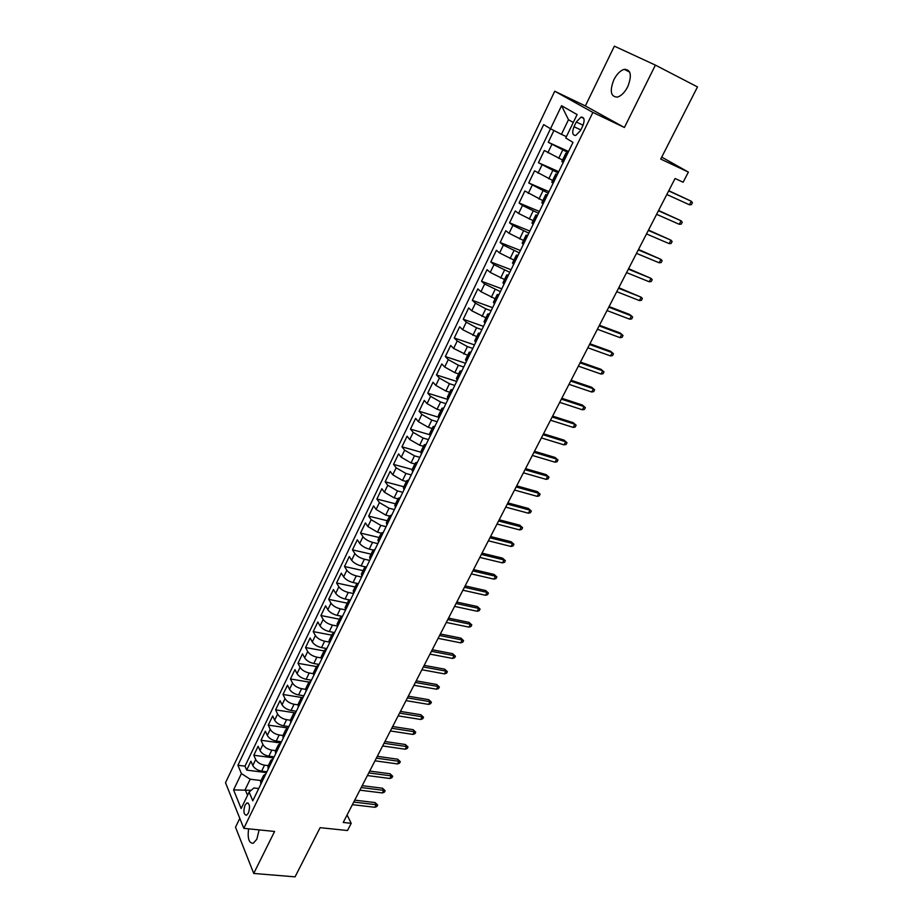 <?xml version="1.0" encoding="UTF-8"?>
<svg xmlns="http://www.w3.org/2000/svg" width="923" height="923" viewBox="0 0 923 923"><rect width="100%" height="100%" fill="white"/><g stroke="black" fill="none" stroke-linecap="round" stroke-linejoin="round"><path stroke-width="1.38" d="M248.599 828.831C247.387 838.545 248.956 843.345 253.306 843.23L256.836 839.226L259.132 829.892M627.732 86.739C632.105 75.34 630.94 69.537 624.225 69.329C620.291 70.552 616.829 74.025 613.853 79.77C609.503 91.112 610.703 96.892 617.452 97.088C621.317 95.888 624.744 92.438 627.732 86.739M248.368 813.128C250.271 806.967 249.787 803.575 246.914 802.941L245.068 805.075C243.164 811.213 243.649 814.617 246.522 815.263L248.368 813.128M239.795 818.366L235.515 827.204L253.733 873.446L295.06 876.85L320.119 827.666L347.486 830.538L351.213 823.328L347.083 814.986M554.735 91.227L225.512 782.716L243.799 828.346L592.889 112.421L554.735 91.227L585.367 105.926L624.398 127.489L655.399 65.118L614.372 46.15L585.367 105.926M655.399 65.118L697.488 86.924L660.73 159.068L688.385 172.093L661.733 157.106M553.927 130.501L548.262 142.292L568.556 151.487M562.545 160.071L544.328 150.484L538.444 162.725L558.738 171.666M552.635 180.47L534.544 170.836L528.729 182.962L549.023 191.661M542.828 200.66L524.864 190.992L519.107 202.991L539.39 211.459M533.102 220.655L518.622 213.455L515.276 210.952L509.565 222.835L529.848 231.073M523.479 240.465L509.069 233.3L505.781 230.727L500.128 242.495L520.41 250.502M513.949 260.078L499.608 252.96L496.378 250.306L490.782 261.959L511.054 269.735M504.512 279.507L490.24 272.423L487.056 269.689L481.518 281.238L501.777 288.795M495.166 298.74L480.952 291.703L477.837 288.899L472.345 300.333L492.605 307.671M485.902 317.8L471.757 310.797L468.699 307.924L463.254 319.254L483.502 326.373M476.73 336.676L462.654 329.707L459.642 326.765L454.254 337.991L474.491 344.902M467.649 355.378L453.631 348.444L450.678 345.444L445.336 356.555L465.561 363.258M458.65 373.896L454.808 372.65L444.69 367.008L441.794 363.939L436.498 374.946L456.723 381.441M449.732 392.252L445.89 391.04L435.841 385.399L432.991 382.26L427.741 393.163L447.955 399.463M440.894 410.435L437.052 409.258L427.072 403.616L424.268 400.409L419.077 411.22L439.198 417.473M432.149 428.445L428.307 427.303L418.384 421.661L415.627 418.396L410.481 429.103L429.53 434.675M423.472 446.294L419.642 445.186L409.766 439.544L407.066 436.21L401.966 446.824L420.657 452.12M414.889 463.969L411.047 462.908L401.24 457.254L398.586 453.874L393.533 464.396L412.189 469.507M406.374 481.494L402.543 480.468L392.783 474.814L390.175 471.376L385.168 481.794L403.824 486.744M397.94 498.858L394.109 497.866L384.406 492.213L381.845 488.705L376.884 499.043L395.529 503.82M389.575 516.061L385.745 515.103L376.111 509.45L373.596 505.896L368.681 516.13L387.302 520.745M381.291 533.113L377.461 532.19L367.885 526.537L365.416 522.926L360.535 533.067L379.145 537.521M373.123 550.016L369.258 549.116C364.943 547.904 361.77 546.024 359.728 543.474L357.305 539.805L352.471 549.854L371.069 554.146M365.139 566.803L361.124 565.903C356.82 564.714 353.659 562.834 351.651 560.249L349.275 556.534L344.487 566.491L363.062 570.633M357.328 583.451L353.059 582.528C348.756 581.375 345.617 579.494 343.644 576.887L341.302 573.114L336.56 582.99L355.124 586.97M349.713 599.985L345.075 599.015C340.772 597.896 337.656 596.016 335.707 593.362L333.411 589.543L328.703 599.339L347.256 603.169M342.375 616.402L337.149 615.353C332.857 614.256 329.753 612.376 327.838 609.711L325.588 605.834L320.927 615.537L339.456 619.218M334.599 632.567L329.303 631.551C325.023 630.49 321.931 628.609 320.039 625.898L317.824 621.975L313.209 631.597L331.715 635.139M326.811 648.581L321.516 647.6C317.247 646.573 314.178 644.692 312.309 641.958L310.14 637.989L305.559 647.531L324.054 650.911M319.093 664.445L313.808 663.51C309.54 662.518 306.482 660.637 304.648 657.868L302.513 653.853L297.967 663.314L316.451 666.556M311.432 680.182L306.159 679.293C301.89 678.313 298.856 676.444 297.044 673.652L294.956 669.59L290.457 678.959L308.928 682.074M303.852 695.78L298.579 694.927C294.322 693.992 291.299 692.112 289.51 689.296L287.468 685.189L283.003 694.477L301.648 697.488M296.329 711.252L291.057 710.433C286.811 709.522 283.811 707.641 282.046 704.803L280.038 700.649L275.608 709.868L294.679 712.798M288.864 726.586L283.603 725.813C279.369 724.924 276.381 723.044 274.639 720.182L272.666 715.983L268.281 725.12L288.161 728.039M281.469 741.792L276.219 741.054C271.985 740.188 269.008 738.308 267.301 735.423L265.363 731.189L261.013 740.246L280.88 743.027M274.143 756.872L268.893 756.168C264.659 755.326 261.705 753.456 260.021 750.537L258.128 746.257L253.813 755.245L273.646 757.887M688.385 172.093L683.124 182.235L675.071 178.497L343.229 822.462L351.213 823.328M576.287 122.032L574.002 126.739C571.845 132.497 572.445 135.393 575.79 135.439L580.509 130.547L582.817 125.805C584.974 120.036 584.386 117.129 581.04 117.083L576.287 122.032L583.082 125.216M258.74 788.53L253.906 787.954L249.129 792.061L252.775 800.795L572.987 142.384L565.753 138L577.106 114.556L561.553 105.707L550.5 128.747L543.682 124.605L237.926 765.259L241.399 773.578L250.202 779.22L245.183 789.615L247.56 795.314M249.129 792.061L241.145 808.56L233.577 789.892L241.399 773.578M268.293 765.663L264.52 765.179C260.298 764.348 257.355 762.479 255.683 759.548L253.813 755.245M266.874 771.813L261.624 771.155L264.52 765.179M275.585 750.653L271.812 750.134C267.578 749.291 264.624 747.411 262.928 744.503L261.013 740.246M282.946 735.516L279.161 734.973C274.927 734.097 271.95 732.216 270.231 729.343L268.281 725.12M290.364 720.252L286.58 719.675C282.334 718.775 279.346 716.894 277.604 714.044L275.608 709.868M297.898 704.86L294.056 704.249C289.81 703.326 286.799 701.445 285.022 698.619L283.003 694.477M305.536 689.343L301.602 688.696C297.344 687.739 294.31 685.858 292.522 683.055L290.457 678.959M313.289 673.698L309.205 672.994C304.948 672.013 301.902 670.133 300.079 667.352L297.967 663.314M321.169 657.937L316.877 657.164C312.609 656.149 309.551 654.269 307.705 651.523L305.559 647.531M329.176 642.05L324.619 641.197C320.339 640.158 317.27 638.278 315.389 635.555L313.209 631.597M337.333 626.048L332.43 625.09C328.15 624.017 325.058 622.137 323.154 619.437L320.927 615.537M345.606 609.907L340.31 608.834C336.018 607.726 332.903 605.846 330.976 603.192L328.703 599.339M353.567 593.558L348.259 592.439C343.956 591.308 340.829 589.416 338.868 586.786L336.56 582.99M361.585 577.06L356.278 575.894C351.975 574.729 348.825 572.848 346.84 570.241L344.487 566.491M369.685 560.411L364.366 559.211C360.062 558.011 356.889 556.131 354.87 553.558L352.471 549.854M377.853 543.624L372.534 542.366C368.219 541.132 365.035 539.251 362.981 536.713L360.535 533.067M386.091 526.675L380.772 525.372L371.161 519.718L368.681 516.13M394.409 509.577L389.079 508.227L379.422 502.574L376.884 499.043M402.797 492.328L397.467 490.921L387.752 485.267L385.168 481.794M411.266 474.907L405.935 473.464L396.152 467.811L393.533 464.396M419.815 457.335L414.473 455.835L404.643 450.193L401.966 446.824M428.434 439.602L423.092 438.056L413.204 432.402L410.481 429.103M437.144 421.707L431.802 420.103L421.846 414.462L419.077 411.22M445.924 403.639L440.583 401.99L430.568 396.348L427.741 393.163M454.797 385.41L449.443 383.703L439.371 378.061L436.498 374.946M463.738 367.008L458.396 365.243L448.255 359.601L445.336 356.555M472.784 348.433L467.43 346.61L457.231 340.968L454.254 337.991M481.898 329.673L476.545 327.803L466.288 322.162L463.254 319.254M491.105 310.739L485.752 308.813L475.426 303.182L472.345 300.333M500.404 291.633L484.656 284.007L481.518 281.238M509.784 272.331L493.978 264.659L490.782 261.959M519.257 252.844L503.381 245.114L500.128 242.495M528.833 233.173L512.888 225.385L509.565 222.835M538.49 213.317L522.476 205.471L519.107 202.991M548.25 193.253L528.729 182.962M558.092 172.993L538.444 162.725M568.049 152.537L548.262 142.292M573.264 122.494L568.499 119.713L561.426 134.354L550.5 128.747L244.987 766.159L246.66 770.117L266.482 772.62M261.624 771.155C257.402 770.336 254.471 768.467 252.81 765.525L250.941 761.21L246.66 770.117M563.18 162.552L561.853 161.49M567.253 154.176L565.903 153.16L567.53 153.599M557.1 175.047L555.796 173.962L557.446 174.332M555.796 173.962L551.781 182.223L553.073 183.342M547.051 195.711L545.781 194.568L547.466 194.857M541.824 202.725L543.059 203.925M537.094 216.167L535.871 214.955L537.578 215.174M531.948 223.031L533.148 224.301M527.252 236.426L526.064 235.157L527.794 235.296M526.064 235.157L522.164 243.176L523.329 244.48M517.491 256.49L516.349 255.152L518.115 255.221M512.507 263.067L513.615 264.451M507.835 276.346L506.727 274.95L508.515 274.95M502.92 282.784L503.993 284.238M498.27 296.018L497.197 294.564L499.008 294.483M493.436 302.306L494.474 303.829M488.798 315.493L487.759 313.982L489.605 313.832M484.033 321.654L485.036 323.223M479.418 334.772L478.426 333.215L480.283 333.007M474.734 340.806L475.691 342.445M470.13 353.878L469.161 352.251L471.053 351.986M465.515 359.774L466.438 361.47M460.923 372.8L460 371.127L461.904 370.781M456.377 378.568L457.266 380.322M451.809 391.537L450.92 389.806L452.847 389.402M447.343 397.178L448.197 398.99M442.786 410.1L441.921 408.312L443.882 407.851M433.845 428.491L433.014 426.657L434.987 426.126M429.507 433.879L430.291 435.794M424.984 446.697L424.188 444.817L426.184 444.228M420.715 451.97L421.465 453.943M416.215 464.742L415.442 462.815L417.461 462.169M412.004 469.899L412.719 471.918M407.516 482.614L406.789 480.641L408.82 479.937M403.374 487.656L404.066 489.721M398.909 500.324L398.205 498.305L400.259 497.543M394.825 505.25L395.482 507.362M390.371 517.872L389.702 515.807L391.779 514.988M386.356 522.683L386.979 524.852M381.914 535.259L381.28 533.148L383.368 532.271M377.969 539.955L378.557 542.17M373.538 552.485L372.927 550.327L375.038 549.404M369.65 557.077L370.204 559.338M365.231 569.56L364.654 567.357L366.789 566.376M361.401 574.037L361.943 576.344M357.005 586.474L356.451 584.224L358.597 583.198M353.232 590.847L353.74 593.201M348.859 603.238L348.329 600.942L350.498 599.869M345.144 607.507L345.617 609.895M340.783 619.852L340.275 617.522L342.456 616.391M337.114 624.017L337.564 626.452M332.776 636.316L332.292 633.939L334.495 632.774M329.165 640.389L329.592 642.858M324.838 652.63L324.388 650.219L326.604 648.996M321.285 656.599L321.677 659.114M316.97 668.806L316.543 666.36L318.781 665.091M313.474 672.682L313.843 675.232M309.17 684.831L308.778 682.351L311.016 681.036M308.778 682.351L305.686 688.708L306.078 691.212M301.44 700.73L301.071 698.203L303.332 696.842M301.071 698.203L298.014 704.503L298.371 707.041M293.779 716.479L293.433 713.917L295.718 712.51M293.433 713.917L290.399 720.171L290.745 722.744M286.188 732.089L285.865 729.505L288.161 728.051M285.865 729.505L282.853 735.689L283.176 738.296M278.665 747.572L278.365 744.942L280.661 743.453M278.365 744.942L275.377 751.08L275.665 753.722M271.2 762.917L270.924 760.252L273.243 758.718M270.924 760.252L267.97 766.344L268.235 769.021M263.805 778.135L263.551 775.435L265.882 773.866M263.551 775.435L260.609 781.469L260.863 784.181M566.41 136.65L561.426 134.354M624.398 127.489L592.889 112.421M253.733 873.446L274.593 831.461L243.799 828.346M251.171 790.319L233.577 789.892M261.071 780.546L250.202 779.22M438.379 415.615L439.002 417.254L442.59 409.87M244.987 766.159L237.926 765.259M568.499 119.713L561.553 105.707M689.435 204.779L691.419 204.641L692.446 202.679L691.281 201.237L689.435 204.779L666.821 194.511M668.679 190.923L691.281 201.237L668.794 190.703M679.236 224.301L681.232 224.139L682.247 222.201L681.07 220.793L679.236 224.301L656.622 214.321M658.445 210.767L681.07 220.793L658.595 210.479M669.14 243.637L671.136 243.453L672.14 241.538L670.952 240.176L669.14 243.637L646.515 233.934M648.327 230.415L670.952 240.176L648.5 230.069M659.137 262.79L661.133 262.594L662.137 260.678L660.937 259.363L659.137 262.79L636.501 253.364M638.289 249.879L660.937 259.363L638.508 249.464M649.227 281.769L651.234 281.538L652.215 279.657L651.003 278.365L649.227 281.769L626.579 272.608M628.355 269.158L651.003 278.365L628.609 268.685M639.42 300.575L641.416 300.321L642.396 298.452L641.173 297.206L639.42 300.575L616.76 291.668M618.525 288.253L641.173 297.206L618.791 287.722M629.694 319.196L631.701 318.92L632.67 317.062L631.436 315.862L629.694 319.196L607.034 310.555M608.776 307.163L631.436 315.862L629.613 314.455L609.076 306.574M620.06 337.656L622.067 337.345L623.025 335.511L621.779 334.345L620.06 337.656L597.389 329.257M599.119 325.9L621.779 334.345L619.991 332.915L599.454 325.254M610.507 355.932L612.526 355.609L613.472 353.786L612.226 352.655L610.507 355.932L587.836 347.786M589.555 344.464L612.226 352.655L610.461 351.19L589.912 343.76M601.046 374.046L603.077 373.7L604.011 371.9L602.742 370.804L601.046 374.046L578.375 366.154M580.071 362.854L602.742 370.804L601.011 369.304L580.463 362.093M570.679 381.072L593.362 388.779L591.655 387.256L594.631 389.841L593.362 388.779L591.678 391.998L569.006 384.337M591.655 387.256L571.106 380.264M594.631 389.841L593.697 391.629L591.678 391.998M561.38 399.128L584.063 406.593L582.378 405.035L585.344 407.631L584.063 406.593L582.39 409.789L559.719 402.359M582.378 405.035L561.83 398.263M585.344 407.631L584.421 409.397L582.39 409.789M552.162 417.023L574.844 424.245L573.183 422.665L576.137 425.249L574.844 424.245L573.195 427.407L550.512 420.219M573.183 422.665L552.635 416.1M576.137 425.249L575.214 427.003L573.195 427.407M543.024 434.745L565.707 441.748L564.08 440.133L567.01 442.705L565.707 441.748L564.068 444.874L541.397 437.917M564.08 440.133L543.532 433.775M567.01 442.705L566.099 444.448L564.068 444.874M533.979 452.305L556.65 459.089L555.046 457.439L557.965 460.012L556.65 459.089L555.035 462.192L532.363 455.454M555.046 457.439L534.498 451.289M557.965 460.012L557.065 461.742L555.035 462.192M525.014 469.715L547.685 476.268L546.104 474.595L549 477.168L547.685 476.268L546.07 479.349L523.399 472.83M546.104 474.595L525.556 468.642M549 477.168L548.112 478.875L546.07 479.349M516.119 486.963L538.79 493.297L537.232 491.601L540.117 494.163L538.79 493.297L537.198 496.355L514.526 490.055M537.232 491.601L516.695 485.844M540.117 494.163L539.24 495.859L537.198 496.355M507.315 504.062L529.975 510.177L528.452 508.458L531.313 511.019L529.975 510.177L528.394 513.2L505.735 507.119M528.452 508.458L507.915 502.897M531.313 511.019L530.437 512.692L528.394 513.2M498.582 520.999L521.241 526.906L519.741 525.164L522.591 527.714L521.241 526.906L519.672 529.906L497.012 524.033M519.741 525.164L499.205 519.787M522.591 527.714L521.714 529.375L519.672 529.906M489.928 537.797L512.577 543.497L511.1 541.72L513.938 544.27L512.577 543.497L511.03 546.462L488.382 540.797M511.1 541.72L490.575 536.54M513.938 544.27L513.073 545.92L511.03 546.462M481.356 554.435L503.993 559.938L502.539 558.138L505.354 560.676L503.993 559.938L502.458 562.88L479.81 557.411M502.539 558.138L482.025 553.142M505.354 560.676L504.5 562.315L502.458 562.88M472.853 570.933L495.489 576.229L494.059 574.406L496.862 576.944L495.489 576.229L493.967 579.148L471.33 573.887M494.059 574.406L473.545 569.595M496.862 576.944L496.009 578.571L493.967 579.148M464.419 587.282L487.056 592.393L485.648 590.535L488.429 593.074L487.056 592.393L485.544 595.277L462.908 590.212M485.648 590.535L465.134 585.897M488.429 593.074L487.586 594.677L485.544 595.277M456.066 603.492L478.691 608.407L477.306 606.526L480.075 609.065L478.691 608.407L477.191 611.268L454.578 606.399M477.306 606.526L456.804 602.073M480.075 609.065L479.245 610.657L477.191 611.268M447.793 619.564L470.395 624.283L469.034 622.39L471.791 624.917L470.395 624.283L468.919 627.121L446.305 622.448M469.034 622.39L448.543 618.098M471.791 624.917L470.972 626.498L468.919 627.121M439.579 635.497L462.181 640.02L460.842 638.105L463.577 640.631L462.181 640.02L460.704 642.846L438.113 638.347M460.842 638.105L440.352 633.986M463.577 640.631L462.758 642.2L460.704 642.846M431.445 651.292L454.035 655.63L452.708 653.692L455.431 656.207L454.035 655.63L452.57 658.434L429.98 654.119M452.708 653.692L432.241 649.746M455.431 656.207L454.624 657.764L452.57 658.434M423.369 666.948L445.947 671.113L444.655 669.152L447.367 671.667L445.947 671.113L444.505 673.882L421.926 669.752M444.655 669.152L424.188 665.356M447.367 671.667L446.559 673.202L444.505 673.882M415.373 682.478L437.94 686.458L436.66 684.474L439.36 686.977L437.94 686.458L436.498 689.204L413.942 685.258M436.66 684.474L416.204 680.851M439.36 686.977L438.563 688.512L436.498 689.204M407.435 697.869L429.991 701.676L428.734 699.669L431.422 702.172L429.991 701.676L428.572 704.399L406.016 700.626M428.734 699.669L408.301 696.207M431.422 702.172L430.626 703.684L428.572 704.399M399.578 713.133L422.111 716.767L420.876 714.737L423.542 717.24L422.111 716.767L420.703 719.467L398.159 715.867M420.876 714.737L400.455 711.425M423.542 717.24L422.757 718.74L420.703 719.467M391.779 728.27L414.3 731.731L413.089 729.678L415.742 732.181L414.3 731.731L412.904 734.408L390.371 730.97M413.089 729.678L392.667 726.528M415.742 732.181L414.958 733.67L412.904 734.408M384.037 743.269L406.558 746.569L405.359 744.503L408.001 746.995L406.558 746.569L405.162 749.222L382.653 745.957M405.359 744.503L384.949 741.504M408.001 746.995L407.228 748.472L405.162 749.222M376.376 758.152L398.874 761.279L397.686 759.202L400.317 761.683L398.874 761.279L397.49 763.921L375.003 760.817M397.686 759.202L377.299 756.341M400.317 761.683L399.555 763.148L397.49 763.921M368.762 772.909L391.248 775.874L390.094 773.774L392.702 776.255L391.248 775.874L389.887 778.493L367.4 775.551M390.094 773.774L369.719 771.074M392.702 776.255L391.94 777.708L389.887 778.493M361.228 787.55L383.691 790.353L382.549 788.23L385.145 790.711L383.691 790.353L382.341 792.949L359.878 790.169M382.549 788.23L362.197 785.669M385.145 790.711L384.395 792.153L382.341 792.949M353.74 802.064L376.192 804.718L375.073 802.572L377.657 805.041L376.192 804.718L374.853 807.279L352.401 804.66M375.073 802.572L354.732 800.149M377.657 805.041L376.907 806.471L374.853 807.279M268.893 756.168L271.812 750.134M276.219 741.054L279.161 734.973M283.603 725.813L286.58 719.675M291.057 710.433L294.056 704.249M298.579 694.927L301.602 688.696M306.159 679.293L309.205 672.994M313.808 663.51L316.877 657.164M321.516 647.6L324.619 641.197M329.303 631.551L332.43 625.09M337.149 615.353L340.31 608.834M345.075 599.015L348.259 592.439M353.059 582.528L356.278 575.894M361.124 565.903L364.366 559.211M369.258 549.116L372.534 542.366M377.461 532.19L380.772 525.372M385.745 515.103L389.079 508.227M394.109 497.866L397.467 490.921M402.543 480.468L405.935 473.464M411.047 462.908L414.473 455.835M419.642 445.186L423.092 438.056M428.307 427.303L431.802 420.103M437.052 409.258L440.583 401.99M445.89 391.04L449.443 383.703M454.808 372.65L458.396 365.243M463.796 354.086L467.43 346.61M472.888 335.349L476.545 327.803M482.06 316.427L485.752 308.813M491.313 297.333L495.04 289.637M500.658 278.054L504.42 270.277M510.096 258.578L513.903 250.744M519.626 238.919L523.468 231.004M529.248 219.074L533.125 211.079M538.963 199.033L542.886 190.957M548.781 178.785L552.727 170.628M558.692 158.341L562.684 150.114M547.858 152.745L551.827 144.519M252.81 765.525L255.683 759.548M260.021 750.537L262.928 744.503M267.301 735.423L270.231 729.343M274.639 720.182L277.604 714.044M282.046 704.803L285.022 698.619M289.51 689.296L292.522 683.055M297.044 673.652L300.079 667.352M304.648 657.868L307.705 651.523M312.309 641.958L315.389 635.555M320.039 625.898L323.154 619.437M327.838 609.711L330.976 603.192M335.707 593.362L338.868 586.786M343.644 576.887L346.84 570.241M351.651 560.249L354.87 553.558M359.728 543.474L362.981 536.713M367.885 526.537L371.161 519.718M376.111 509.45L379.422 502.574M384.406 492.213L387.752 485.267M392.783 474.814L396.152 467.811M401.24 457.254L404.643 450.193M409.766 439.544L413.204 432.402M418.384 421.661L421.846 414.462M427.072 403.616L430.568 396.348M435.841 385.399L439.371 378.061M444.69 367.008L448.255 359.601M453.631 348.444L457.231 340.968M462.654 329.707L466.288 322.162M471.757 310.797L475.426 303.182M480.952 291.703L484.656 284.007M490.24 272.423L493.978 264.659M499.608 252.96L503.381 245.114M509.069 233.3L512.888 225.385M518.622 213.455L522.476 205.471M528.279 193.415L532.167 185.35M538.017 173.178L541.939 165.032M562.926 162.39L566.999 154.014M552.819 183.169L556.857 174.885M542.816 203.752L546.808 195.538M532.906 224.116L536.863 215.994M523.099 244.295L527.01 236.253M513.384 264.266L517.261 256.306M503.773 284.042L507.604 276.15M494.243 303.632L498.051 295.822M484.817 323.027L488.579 315.285M475.472 342.237L479.199 334.576M466.23 361.262L469.911 353.671M457.07 380.103L460.715 372.58M447.99 398.759L451.612 391.317M430.095 435.564L433.648 428.26M421.28 453.701L424.799 446.467M412.535 471.676L416.019 464.5M403.882 489.478L407.331 482.371M395.298 507.119L398.724 500.081M386.806 524.599L390.198 517.63M378.384 541.916L381.741 535.005M370.042 559.073L373.365 552.231M361.77 576.079L365.07 569.295M353.578 592.935L356.843 586.209M345.456 609.63L348.698 602.973M337.403 626.175L340.622 619.575M329.43 642.581L332.615 636.039M321.527 658.837L324.677 652.353M313.693 674.955L316.82 668.517M305.928 690.923L309.02 684.554M298.233 706.753L301.302 700.442M290.595 722.444L293.641 716.19M283.038 738.008L286.049 731.801M275.539 753.422L278.527 747.272M268.097 768.721L271.062 762.617M260.724 783.881L263.666 777.824M580.809 129.912L574.002 126.739M629.705 72.121L624.225 69.329M248.206 803.079L246.914 802.941M561.853 161.502L565.903 153.16M541.813 202.748L545.781 194.568M531.936 223.066L535.871 214.955M512.484 263.09L516.349 255.152M502.908 282.819L506.727 274.95M493.413 302.352L497.197 294.564M484.021 321.689L487.759 313.982M474.71 340.852L478.426 333.215M465.492 359.82L469.161 352.251M456.354 378.615L460 371.127M447.309 397.236L450.92 389.806M438.356 415.673L441.921 408.312M429.472 433.937L433.014 426.657M420.68 452.039L424.188 444.817M411.97 469.957L415.442 462.815M403.339 487.725L406.789 480.641M394.79 505.319L398.205 498.305M386.322 522.753L389.702 515.807M377.922 540.036L381.28 533.148M369.604 557.157L372.927 550.327M361.366 574.118L364.654 567.357M353.197 590.928L356.451 584.224M345.098 607.599L348.329 600.942M337.08 624.11L340.275 617.522M329.119 640.47L332.292 633.939M321.239 656.691L324.388 650.219M313.428 672.775L316.543 666.36M583.751 118.363L581.04 117.083"/></g></svg>
